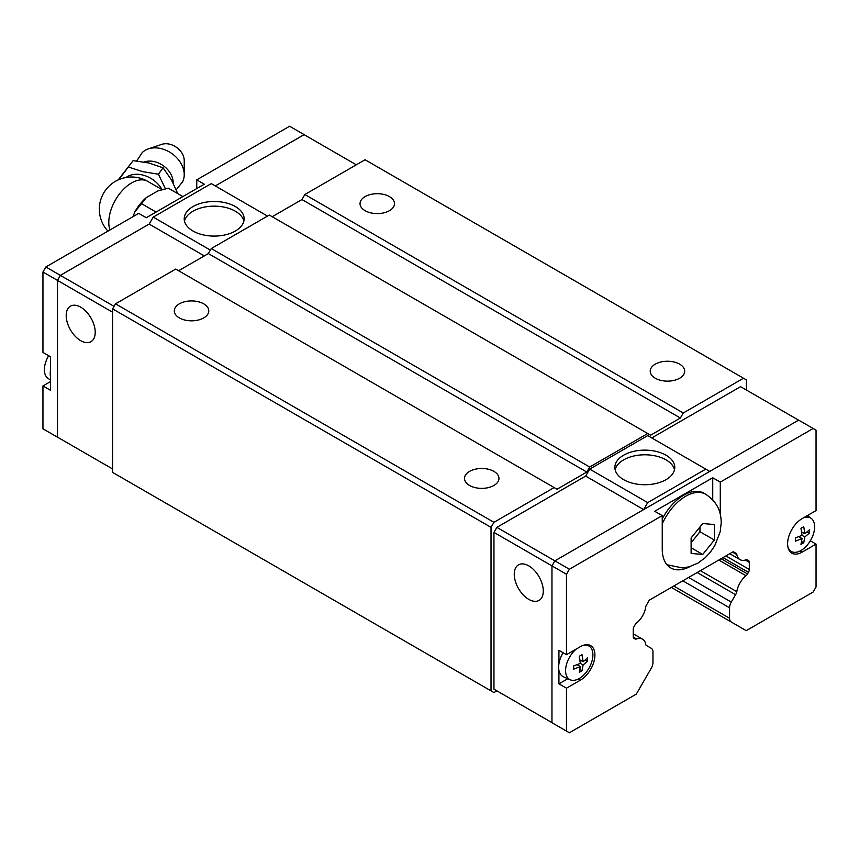 <?xml version="1.0" encoding="UTF-8"?>
<svg xmlns="http://www.w3.org/2000/svg" width="859" height="859" viewBox="0 0 859 859"><rect width="100%" height="100%" fill="white"/><g stroke="black" fill="none" stroke-linecap="round" stroke-linejoin="round"><path stroke-width="1.29" d="M144.119 162.018A20.133 15.183 35.7 0 1 163.264 165.68A20.133 15.183 35.7 0 1 173.153 182.57A20.133 15.183 35.7 0 1 173.142 183.096M389.449 196.604A17.234 9.954 180 0 1 394.496 203.647A17.234 9.954 180 0 1 383.855 212.839A17.234 9.954 180 0 1 365.075 210.68A17.234 9.954 180 0 1 360.028 203.647A17.234 9.954 180 0 1 370.669 194.456A17.234 9.954 180 0 1 389.449 196.604M679.652 364.152A17.234 9.954 180 0 1 684.698 371.195A17.234 9.954 180 0 1 674.057 380.387A17.234 9.954 180 0 1 655.277 378.228A17.234 9.954 180 0 1 650.231 371.195A17.234 9.954 180 0 1 660.872 361.993A17.234 9.954 180 0 1 679.652 364.152M203.723 303.839A17.234 9.954 180 0 1 208.769 310.872A17.234 9.954 180 0 1 198.128 320.074A17.234 9.954 180 0 1 179.348 317.916A17.234 9.954 180 0 1 174.302 310.872A17.234 9.954 180 0 1 184.943 301.681A17.234 9.954 180 0 1 203.723 303.839M493.925 471.387A17.234 9.954 180 0 1 498.972 478.42A17.234 9.954 180 0 1 488.331 487.611A17.234 9.954 180 0 1 469.551 485.464A17.234 9.954 180 0 1 464.504 478.42A17.234 9.954 180 0 1 475.145 469.229A17.234 9.954 180 0 1 493.925 471.387M184.481 221.117A29.958 17.298 180 0 1 204.603 207.062A29.958 17.298 180 0 1 235.355 211.217A29.958 17.298 180 0 1 243.859 221.117M235.355 206.557A29.958 17.298 180 0 1 244.128 218.787A29.958 17.298 180 0 1 225.638 234.775A29.958 17.298 180 0 1 192.985 231.017A29.958 17.298 180 0 1 184.213 218.787A29.958 17.298 180 0 1 202.703 202.81A29.958 17.298 180 0 1 235.355 206.557M80.703 307.168A20.519 11.843 60 0 1 94.114 325.26A20.519 11.843 60 0 1 90.968 341.699A20.519 11.843 60 0 1 80.703 340.679A20.519 11.843 60 0 1 67.303 322.597A20.519 11.843 60 0 1 70.449 306.158A20.519 11.843 60 0 1 80.703 307.168M196.754 188.561L196.754 179.853L204.302 184.213L146.266 217.724L138.718 213.365L45.849 266.977L42.95 272.002L42.95 352.426L50.498 356.786L50.498 370.24A20.111 11.607 120 0 0 50.209 373.708A20.111 11.607 120 0 0 50.498 376.843L50.498 390.297L42.95 385.938L42.95 428.834L60.42 438.852L57.489 437.156L57.489 280.399L60.388 275.374L149.219 224.049L60.366 275.352L57.456 280.378L57.456 437.21M48.673 355.733A19.317 11.156 120 0 0 44.378 369.703A19.317 11.156 120 0 0 47.803 378.164L50.498 380.129M184.223 174.645L184.223 160.558A15.763 11.897 35.7 0 0 176.589 147.404A15.763 11.897 35.7 0 0 161.696 144.387L148.339 148.897A25.115 18.941 35.7 0 1 172.068 153.707A25.115 18.941 35.7 0 1 184.223 174.645A25.115 18.941 35.7 0 1 182.634 181.743L176.245 189.753M136.731 160.934L142.132 152.687A25.115 18.941 35.7 0 1 148.339 148.897M118.8 179.681L133.124 160.633L118.155 179.96M128.517 167.054L142.755 171.66L158.453 174.216L165.4 188.808M177.802 193.64L171.413 179.832L163.06 167.795L148.961 163.006L133.124 160.644M615.141 469.766A29.958 17.298 180 0 1 635.263 455.699A29.958 17.298 180 0 1 666.015 459.855A29.958 17.298 180 0 1 674.519 469.766M623.645 479.666A29.958 17.298 180 0 1 614.872 467.436A29.958 17.298 180 0 1 633.362 451.447A29.958 17.298 180 0 1 666.015 455.206A29.958 17.298 180 0 1 674.787 467.436A29.958 17.298 180 0 1 656.297 483.413A29.958 17.298 180 0 1 623.645 479.666M528.779 599.378A20.519 11.843 60 0 1 515.368 581.296A20.519 11.843 60 0 1 518.514 564.846A20.519 11.843 60 0 1 528.779 565.866A20.519 11.843 60 0 1 542.179 583.948A20.519 11.843 60 0 1 539.033 600.387A20.519 11.843 60 0 1 528.779 599.378M714.334 540.032L702.726 554.474L691.119 553.432L691.119 537.959L702.726 523.518L714.334 524.548L714.334 540.032L699.967 531.732L699.967 527.168M558.93 663.782L558.93 650.327L566.478 654.687L580.405 646.644A20.519 11.843 -60 0 1 590.67 645.624A20.519 11.843 -60 0 1 594.911 655.02A20.519 11.843 -60 0 1 580.405 680.145L566.478 688.188L558.93 683.839L558.93 670.385A20.111 11.607 -60 0 1 558.64 667.25A20.111 11.607 -60 0 1 558.93 663.782A20.111 11.607 -60 0 1 563.096 652.733M810.327 540.794L816.05 544.101L802.123 552.144A20.519 11.843 -60 0 1 791.858 553.164A20.519 11.843 -60 0 1 787.606 543.768A20.519 11.843 -60 0 1 802.123 518.632L816.05 510.59L816.05 430.166L813.151 428.491L720.282 482.114L720.282 514.348M803.863 517.633A19.317 11.156 -60 0 1 811.197 518.364A19.317 11.156 -60 0 1 814.622 526.835A19.317 11.156 -60 0 1 806.58 545.862A19.317 11.156 -60 0 1 791.912 551.768A19.317 11.156 -60 0 1 787.875 546.829M802.048 538.572L795.391 541.149L795.391 537.938L802.048 535.35L800.964 528.285L803.745 526.674L804.84 533.74L809.318 529.896L809.318 533.106L804.84 536.961L803.745 542.759L800.964 544.37L802.048 538.572L798.752 536.66M583.186 645.345A19.317 11.156 -60 0 1 589.489 646.376A19.317 11.156 -60 0 1 592.903 654.837A19.317 11.156 -60 0 1 584.861 673.864A19.317 11.156 -60 0 1 570.204 679.77A19.317 11.156 -60 0 1 565.587 670.611A19.317 11.156 -60 0 1 576.346 648.985M580.34 666.573L573.672 669.161L573.672 665.94L580.34 663.352L579.245 656.287L582.026 654.687L583.121 661.752L587.599 657.897L587.599 661.119L583.121 664.963L582.026 670.772L579.245 672.372L580.34 666.573L577.033 664.662M646.172 645.345L651.251 648.277A8.203 4.735 120 0 1 652.958 652.035L652.958 662.493A8.203 4.735 120 0 1 651.251 668.216L636.294 694.126L569.377 732.759L551.961 722.709L551.961 565.877L554.871 560.852L798.634 420.115L813.151 428.491M579.814 669.494L582.026 670.772M583.121 661.752L579.814 659.841M580.34 663.352L583.121 664.963M585.387 659.841L587.599 661.119M570.204 679.77L563.45 676.785A20.111 11.607 -60 0 1 558.93 670.385M558.93 683.839L567.81 678.707M801.533 541.481L803.745 542.759M804.84 533.74L801.533 531.839M802.048 535.35L804.84 536.961M807.106 531.839L809.318 533.106M808.502 514.949L808.502 516.399M566.478 654.687L566.478 574.263L569.377 569.238L662.246 515.615L654.698 511.266L712.734 477.754L720.282 482.114M746.407 390.029L746.407 379.903L743.497 378.228L683.281 412.996L680.382 418.022L650.639 435.191L647.729 433.516L589.693 467.028L586.794 472.053L557.04 489.233L554.141 487.558L493.925 522.315L491.026 527.351L491.026 690.872L493.925 692.547L496.889 690.84L493.957 689.143L493.957 532.387L566.478 574.263M566.478 731.084L566.478 688.188M816.05 544.101L816.05 586.998L813.151 592.023L746.235 630.656L731.267 622.013A8.203 4.735 120 0 1 729.57 618.255L729.57 607.807A8.203 4.735 120 0 1 731.267 602.084L735.551 594.675A4.102 2.373 -60 0 0 736.807 591.679A16.418 9.481 120 0 1 746.009 575.745A4.102 2.373 -60 0 0 747.513 573.962L748.457 572.319A4.102 2.373 -60 0 0 749.306 569.463L749.306 562.377A4.102 2.373 -60 0 0 748.457 560.497L747.437 559.907L748.457 560.497M691.248 542.587L699.967 531.732M702.726 554.474L691.259 547.849M662.246 518.89A40.223 23.225 -60 0 1 703.832 493.184L705.744 494.29A40.223 23.225 -60 0 0 662.246 523.947M712.734 477.754L712.734 499.884M690.056 566.553A41.039 23.698 -60 0 1 670.739 567.917A41.039 23.698 -60 0 1 662.246 549.126L662.246 515.615M646.977 645.807A4.102 2.373 -60 0 1 646.537 645.646A4.102 2.373 -60 0 1 645.721 644.271A16.418 9.481 120 0 0 642.532 639.171A16.418 9.481 120 0 0 636.519 638.956A4.102 2.373 -60 0 1 635.016 638.903L634.071 638.355A4.102 2.373 -60 0 1 633.223 636.476L633.223 629.389A4.102 2.373 -60 0 1 634.071 626.533L635.091 624.772A4.102 2.373 -60 0 1 636.573 623A16.418 9.481 120 0 0 645.71 607.173A4.102 2.373 -60 0 1 646.967 604.21L649.297 600.162L733.232 551.703L735.562 553.056A4.102 2.373 -60 0 1 736.002 553.217A4.102 2.373 -60 0 1 736.818 554.581A16.418 9.481 120 0 0 739.996 559.617A16.418 9.481 120 0 0 745.945 559.853A4.102 2.373 -60 0 1 747.437 559.907M668.098 565.276A41.039 23.698 -60 0 1 667.325 565.136M493.957 532.387L496.856 527.362L569.377 569.238M733.232 551.703L735.562 553.056M732.534 552.112L736.818 554.581M700.396 570.666L736.807 591.679M697.175 572.524L735.551 594.675M643.67 509.591L585.655 476.09L589.693 469.111L647.729 502.612L705.776 469.111L709.781 471.419M643.724 509.548L647.729 502.612M589.693 469.111L647.729 435.599L705.776 469.111M651.766 437.929L740.565 386.657L798.58 420.148M493.957 689.143L551.961 722.644M496.856 527.362L585.655 476.09M356.313 164.81L304.107 134.67L215.298 185.931L304.129 134.616L289.623 126.241L196.754 179.853M307.039 136.356L304.129 134.616M182.881 196.582L168.364 188.196L157.798 190.956L146.341 197.57L141.552 203.69L156.07 212.055M141.574 203.658L134.82 211.894A33.812 19.521 -60 0 1 146.341 197.57M134.82 211.894L132.962 216.683M158.453 174.216L163.06 167.795M50.498 370.24L50.498 376.843M42.95 385.938L50.498 381.579M57.456 280.378L42.95 272.002M60.366 275.352L45.849 266.977M267.514 216.081L211.271 183.611L153.224 217.112L149.219 224.049M204.302 255.918L149.198 224.102M210.369 250.109L153.224 217.112M114.054 306.352L60.388 275.374M112.593 312.214L57.489 280.399M112.593 468.971L57.489 437.156M671.362 587.427L731.267 622.013L671.362 587.427M554.141 487.558L175.719 269.071L115.503 303.839L112.593 308.864L112.593 472.396L491.026 690.872M178.618 270.746L208.361 253.577L211.271 248.552L269.307 215.04L647.729 433.516M272.206 216.715L301.96 199.546L304.859 194.51L683.281 412.996M743.497 378.228L365.075 159.753L304.859 194.51M589.693 467.028L211.271 248.552M586.794 472.053L208.361 253.577M680.382 418.022L301.96 199.546M493.925 522.315L115.503 303.839M491.026 527.351L112.593 308.864M125.908 177.545A24.31 18.34 35.7 0 1 162.061 189.635M109.952 229.965A32.202 18.597 -60 0 1 108.803 222.395A32.202 18.597 -60 0 1 122.858 189.979A32.202 18.597 -60 0 1 147.684 181.346A32.202 32.202 0 0 0 107.944 231.125M580.405 680.145L578.365 678.975M802.123 552.144L800.083 550.973M633.276 637.088L636.519 638.956M721.098 558.715L747.513 573.962M718.8 560.036L746.009 575.745M673.767 586.042L729.57 618.255M682.819 580.813L729.57 607.807M688.617 577.463L731.267 602.084M722.988 557.62L748.457 572.319M725.887 555.945L749.306 569.463M745.29 560.057L749.306 562.377M162.04 189.635L147.684 181.346M666.981 564.739L682.4 567.917L689.165 566.811L697.905 563.117L705.271 557.674L710.2 552.401L714.72 545.787L720.207 531.7L721.216 522.659C721.045 513.457 718.779 502.88 705.744 494.29M811.197 518.364L807.396 515.593M589.489 646.376L587.148 644.669M791.912 551.768L789.271 550.598M739.996 559.617L729.763 553.711M642.532 639.171L633.223 633.792"/></g></svg>

